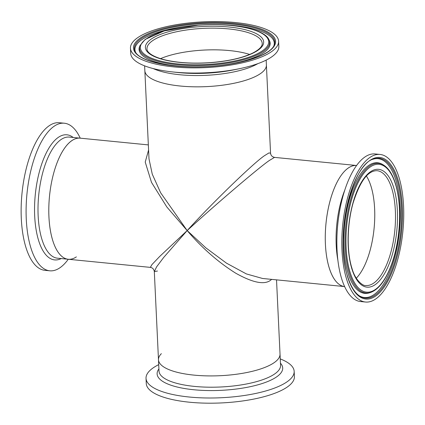 <?xml version="1.0" encoding="UTF-8"?>
<svg xmlns="http://www.w3.org/2000/svg" width="425" height="425" viewBox="0 0 425 425"><rect width="100%" height="100%" fill="white"/><g stroke="black" fill="none" stroke-linecap="round" stroke-linejoin="round"><path stroke-width="0.64" d="M356.283 278.21A57.678 23.529 95.6 0 0 374.09 228.368A57.678 23.529 95.6 0 0 366.392 175.998A57.678 23.529 95.6 0 1 371.004 186.304A57.678 23.529 95.6 0 1 356.283 278.21M160.517 58.655A57.678 17.823 177.3 0 1 249.661 54.453A57.678 17.823 -2.7 0 0 200.297 50.299A57.678 17.823 -2.7 0 0 160.517 58.655M344.632 286.588A60.839 24.82 95.6 0 1 329.232 267.973A60.839 24.82 95.6 0 1 329.991 201.211A60.839 24.82 95.6 0 1 356.607 165.5A60.839 24.82 95.6 0 0 347.953 168.252A60.839 24.82 95.6 0 0 325.316 233.973A60.839 24.82 95.6 0 0 344.632 286.588L262.56 278.476L246.373 273.923L226.493 263.165L205.822 247.833L187.17 230.573C211.932 203.246 254.612 161.957 264.775 155.497L268.956 152.926L270.555 153.207M356.607 165.5L274.534 157.383L269.344 160.48C259.383 167.158 214.195 205.711 187.17 230.573L166.866 207.023L151.497 182.378L145.228 162.095L148.585 149.982M260.897 73.302A60.839 18.801 177.3 0 1 193.125 86.79A60.839 18.801 177.3 0 1 144.845 70.704A60.839 18.801 -2.7 0 0 211.236 86.339A60.839 18.801 -2.7 0 0 266.395 64.972A60.839 18.801 177.3 0 1 260.897 73.302M144.617 65.854L149.005 158.923L152.272 174.181L160.645 192.775L187.17 230.573L163.694 257.433L156.639 266.815L154.317 271.57L157.452 271.033M71.469 140.909A60.839 24.82 95.6 0 0 48.838 206.704A60.839 24.82 95.6 0 0 68.207 259.255A60.839 24.82 -84.4 0 1 50.06 191.393A60.839 24.82 -84.4 0 1 80.187 138.162A60.839 24.82 95.6 0 0 71.469 140.909M76.378 256.886A60.839 24.82 -84.4 0 1 68.207 259.255L150.338 267.378L151.948 264.584L159.603 256.551L187.17 230.573C201.939 247.945 218.131 262.151 235.737 273.201C252.769 282.742 264.408 285.074 270.656 280.197L271.665 279.374M150.338 267.378C152.527 267.707 153.855 269.11 154.317 271.57L158.482 359.789A60.839 18.801 177.3 0 0 204.266 375.801A60.839 18.801 177.3 0 0 272.212 363.901A60.839 18.801 177.3 0 0 280.027 354.057A60.839 18.801 177.3 0 1 274.534 362.387A60.839 18.801 177.3 0 1 206.757 375.875A60.839 18.801 177.3 0 1 158.482 359.789A60.839 18.801 177.3 0 1 161.357 353.664M68.266 259.261A74.147 30.249 -84.4 0 1 49.752 270.805A74.147 30.249 -84.4 0 1 27.63 188.1A74.147 30.249 -84.4 0 1 64.345 123.223A74.147 30.249 -84.4 0 1 80.24 138.167M49.752 270.805L44.79 270.311A74.147 30.249 -84.4 0 1 22.668 187.611A74.147 30.249 -84.4 0 1 59.383 122.735L64.345 123.223M273.955 45.528A69.753 21.553 -2.7 0 0 198.172 25.16A69.753 21.553 -2.7 0 0 135.49 52.057M139.995 45.549L139.565 46.638A65.609 20.272 -2.7 0 0 210.662 66.321A65.609 20.272 -2.7 0 0 269.386 40.518L268.855 39.472C264.228 28.932 231.652 22.621 198.576 25.144L164.289 30.887L145.18 39.429L139.995 45.549A65.126 20.124 -2.7 0 0 210.566 65.089A65.126 20.124 -2.7 0 0 268.855 39.472M130.464 48.211L130.709 53.401A74.147 22.913 -2.7 0 0 172.364 71.91A74.147 22.913 -2.7 0 0 211.618 72.452A74.147 22.913 -2.7 0 0 239.116 68.765A74.147 22.913 -2.7 0 0 278.842 46.415L278.598 41.225A74.147 22.913 -2.7 0 0 197.689 22.169A74.147 22.913 -2.7 0 0 130.464 48.211A74.147 22.913 -2.7 0 0 211.374 67.267A74.147 22.913 -2.7 0 0 278.598 41.225M359.582 295.981A69.753 28.454 95.6 0 0 393.353 261.986A69.753 28.454 95.6 0 0 395.792 180.019A69.753 28.454 95.6 0 0 373.108 159.216M383.552 165.049L382.596 164.475A65.609 26.764 95.6 0 0 350.54 195.67A65.609 26.764 95.6 0 0 348.08 273.291A65.609 26.764 95.6 0 0 369.92 292.687L370.967 292.31C377.607 289.738 383.499 282.875 388.647 271.734C393.832 260.222 397.248 246.782 398.889 231.402C400.653 213.058 399.511 197.126 395.468 183.605C392.588 174.399 388.62 168.215 383.552 165.049A65.126 26.568 95.6 0 0 351.73 196.015A65.126 26.568 95.6 0 0 349.292 273.057A65.126 26.568 95.6 0 0 370.967 292.31M380.083 154.45L375.121 153.956A74.147 30.249 95.6 0 0 342.635 197.397A74.147 30.249 95.6 0 0 341.689 278.837A74.147 30.249 95.6 0 0 360.527 301.538L365.489 302.026A74.147 30.249 95.6 0 0 397.981 258.586A74.147 30.249 95.6 0 0 398.921 177.145A74.147 30.249 95.6 0 0 380.083 154.45A74.147 30.249 95.6 0 0 347.597 197.885A74.147 30.249 95.6 0 0 346.651 279.331A74.147 30.249 95.6 0 0 365.489 302.026M280.256 358.907A74.147 22.913 177.3 0 1 294.164 371.36A74.147 22.913 177.3 0 1 284.644 383.355A74.147 22.913 177.3 0 1 201.833 397.858A74.147 22.913 177.3 0 1 146.03 378.346A74.147 22.913 177.3 0 1 155.555 366.35A74.147 22.913 177.3 0 1 158.711 364.634M294.164 371.36L294.408 376.55A74.147 22.913 177.3 0 1 284.888 388.546A74.147 22.913 177.3 0 1 202.077 403.049A74.147 22.913 177.3 0 1 146.274 383.536L146.03 378.346M68.207 259.255L57.412 258.188A60.839 24.82 -84.4 0 1 39.265 190.326A60.839 24.82 -84.4 0 1 69.387 137.094L148.346 144.904M61.205 258.565A62.857 25.643 -84.4 0 1 35.843 189.826A62.857 25.643 -84.4 0 1 73.18 137.472M198.077 23.927A70.237 21.707 -2.7 0 0 135.208 51.553C139.219 61.721 175.158 69.27 211.071 66.3C243.222 64.308 271.32 54.31 274.189 44.997A70.237 21.707 -2.7 0 0 198.077 23.927M210.46 64.249A64.223 19.848 -2.7 0 0 268.414 40.157A64.223 19.848 -2.7 0 0 198.602 25.187A64.223 19.848 -2.7 0 0 140.643 49.279A64.223 19.848 -2.7 0 0 210.46 64.249M209.992 62.714A59.192 18.291 -2.7 0 0 263.41 40.513A59.192 18.291 -2.7 0 0 199.065 26.722A59.192 18.291 -2.7 0 0 145.648 48.923A59.192 18.291 -2.7 0 0 209.992 62.714M262.214 43.44A57.678 17.823 -2.7 0 0 199.277 28.618A57.678 17.823 -2.7 0 0 146.981 48.875C146.689 51.197 150.105 56.079 164.634 59.797C177.491 62.831 192.599 63.782 209.955 62.645C228.034 61.227 242.292 58.034 252.716 53.061C262.661 47.924 262.214 44.338 262.214 43.44M153.244 68.579A60.839 18.801 -2.7 0 0 210.704 75.05A60.839 18.801 -2.7 0 0 257.837 63.649M172.364 71.91L177.48 72.468A62.857 19.422 -2.7 0 0 210.758 72.925A62.857 19.422 -2.7 0 0 234.069 69.796L239.116 68.765M211.097 66.348A71.14 21.983 -2.7 0 0 275.294 39.668A71.14 21.983 -2.7 0 0 197.965 23.088A71.14 21.983 -2.7 0 0 133.769 49.768A71.14 21.983 -2.7 0 0 211.097 66.348M360.055 296.278A70.237 28.656 95.6 0 0 394.373 262.878A70.237 28.656 95.6 0 0 397.003 179.786A70.237 28.656 95.6 0 0 373.628 159.019C351.486 164.023 334.369 239.408 347.762 276.877C350.922 286.753 355.018 293.218 360.055 296.278M395.425 183.982A64.223 26.201 95.6 0 0 358.387 182.049A64.223 26.201 95.6 0 0 350.152 272.494A64.223 26.201 95.6 0 0 387.186 274.422A64.223 26.201 95.6 0 0 395.425 183.982M393.651 187.452A59.192 24.145 95.6 0 0 359.518 185.672A59.192 24.145 95.6 0 0 351.927 269.025A59.192 24.145 95.6 0 0 386.059 270.805A59.192 24.145 95.6 0 0 393.651 187.452M391.744 188.355A57.678 23.529 95.6 0 0 377.087 170.701C367.986 170.478 360.002 181.204 353.143 202.879C347.028 224.097 346.572 251.669 351.996 268.435C355.55 281.281 363.625 286.243 365.739 285.499A57.678 23.529 95.6 0 0 391.005 251.712A57.678 23.529 95.6 0 0 391.744 188.355M344.813 190.049A60.839 24.82 95.6 0 0 337.875 260.206M397.858 179.217A71.14 29.022 95.6 0 0 356.841 177.082A71.14 29.022 95.6 0 0 347.714 277.254A71.14 29.022 95.6 0 0 388.737 279.395A71.14 29.022 95.6 0 0 397.858 179.217M276.526 279.857L280.558 365.346A60.839 18.801 177.3 0 1 272.744 375.19A60.839 18.801 177.3 0 1 204.797 387.09A60.839 18.801 177.3 0 1 159.014 371.078L158.482 359.789M280.457 363.205A62.857 19.422 177.3 0 1 274.63 378.16A62.857 19.422 177.3 0 1 196.844 390.017A62.857 19.422 177.3 0 1 158.913 368.937M274.534 157.383C272.186 156.883 270.858 155.486 270.555 153.191L266.167 60.122"/></g></svg>
